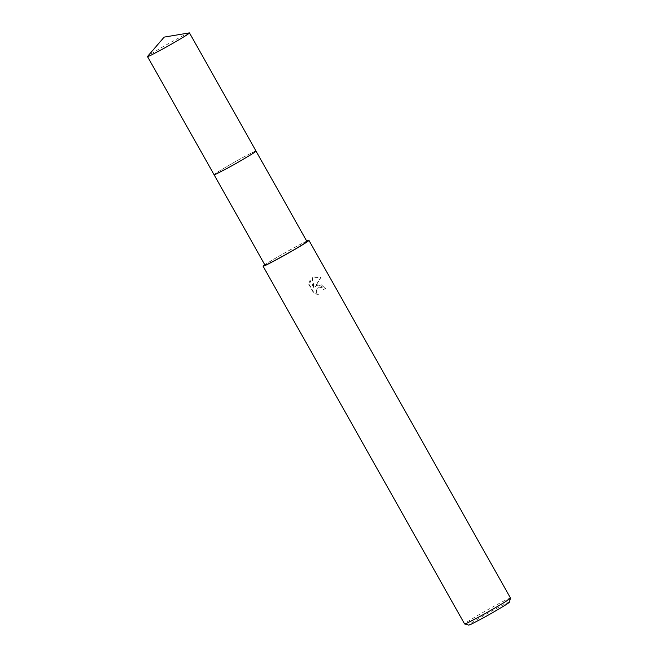 <?xml version="1.0" encoding="UTF-8"?>
<svg xmlns="http://www.w3.org/2000/svg" width="658" height="658" viewBox="0 0 658 658"><rect width="100%" height="100%" fill="white"/><g stroke="black" fill="none" stroke-linecap="round" stroke-linejoin="round"><path stroke-width="0.49" stroke-dasharray="3.29 2.47" d="M256.036 151.126A24.083 0.921 -29.4 0 0 256.044 151.101A24.083 0.921 -29.4 0 0 244.57 156.596A24.083 0.921 -29.4 0 0 214.08 174.724A24.083 0.921 -29.4 0 0 214.097 174.74A24.083 0.921 -29.4 0 0 214.113 174.748A24.083 0.921 -29.4 0 0 225.538 169.196A24.083 0.921 -29.4 0 0 256.044 151.093A24.083 0.921 -29.4 0 0 256.036 151.077A24.083 0.921 -29.4 0 0 244.57 156.604A24.083 0.921 -29.4 0 0 214.089 174.732L214.089 174.74M306.973 241.486A24.083 0.921 -29.4 0 0 295.508 247.005A24.083 0.921 -29.4 0 0 265.018 265.125M317.937 284.634L315.445 286.444L321.038 277.24L313.545 276.829L312.295 277.717L314.285 287.817L310.157 280.481L309.12 284.182L314.22 293.229L318.447 294.332L317.14 292.909L316.72 289.75L317.403 288.344L319.303 287.061L322.543 287.85L323.81 289.339A26.336 1.012 150.6 0 1 325.759 288.319L317.937 284.634M510.501 598.073A26.336 1.012 -29.4 0 0 497.958 604.118A26.336 1.012 -29.4 0 0 464.606 623.932M306.776 241.124A26.336 1.012 -29.4 0 0 296.404 246.421A26.336 1.012 -29.4 0 0 264.82 264.771M509.358 602.21A23.326 0.897 -29.4 0 0 498.246 607.523A23.326 0.897 -29.4 0 0 477.889 619.03A23.326 0.897 -29.4 0 0 468.735 625.1M318.143 294.537L313.907 293.427L308.808 284.388L309.852 280.686L313.981 288.015L311.991 277.906L312.789 277.314L320.726 277.446L315.149 286.641L316.498 285.408L321.4 284.865L325.455 288.525A25.588 0.979 -29.4 0 0 323.506 289.545L322.247 288.048L317.978 287.719L317.107 288.541L316.325 291.552L316.835 293.106L318.447 294.34M189.29 32.9A24.083 0.921 -29.4 0 0 172.059 41.676A24.083 0.921 -29.4 0 0 149.777 54.778A24.083 0.921 -29.4 0 0 147.565 56.407M256.044 151.069A24.091 0.921 -29.4 0 0 239.726 159.236A24.091 0.921 -29.4 0 0 216.342 172.939A24.091 0.921 -29.4 0 0 214.072 174.724"/><path stroke-width="0.99" d="M256.044 151.093L306.973 241.486A24.083 0.921 -29.4 0 1 276.483 259.597A24.083 0.921 -29.4 0 1 265.018 265.125L214.089 174.74A24.083 0.921 -29.4 0 0 225.546 169.196A24.083 0.921 -29.4 0 0 256.036 151.126M264.82 264.771A26.336 1.012 -29.4 0 0 263.052 266.235L464.606 623.932A26.336 1.012 -29.4 0 0 464.638 623.957A26.336 1.012 -29.4 0 0 477.149 617.895A26.336 1.012 -29.4 0 0 510.501 598.122A26.336 1.012 -29.4 0 0 510.501 598.073L308.947 240.376A26.336 1.012 -29.4 0 0 306.776 241.124M263.052 266.235A26.336 1.012 -29.4 0 0 275.595 260.19A26.336 1.012 -29.4 0 0 308.947 240.376M464.638 623.957L468.735 625.1A23.326 0.897 -29.4 0 0 479.814 619.729A23.326 0.897 -29.4 0 0 509.358 602.21L510.501 598.122M187.185 34.701A24.083 0.921 -29.4 0 0 189.455 32.916A24.083 0.921 -29.4 0 0 189.29 32.9L164.179 37.111L147.565 56.407A24.083 0.921 -29.4 0 0 147.499 56.563A24.083 0.921 -29.4 0 0 163.809 48.404A24.083 0.921 -29.4 0 0 187.185 34.701M147.499 56.563L214.072 174.724A24.091 0.921 -29.4 0 0 230.382 166.556A24.091 0.921 -29.4 0 0 253.766 152.853A24.091 0.921 -29.4 0 0 256.044 151.069L189.455 32.916"/></g></svg>
